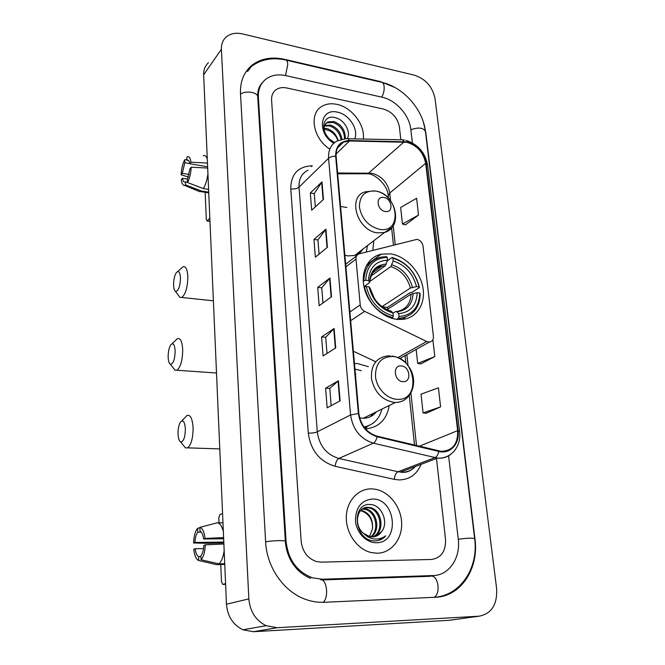 <?xml version="1.0" encoding="UTF-8"?>
<svg xmlns="http://www.w3.org/2000/svg" width="665" height="665" viewBox="0 0 665 665"><rect width="100%" height="100%" fill="white"/><g stroke="black" fill="none" stroke-linecap="round" stroke-linejoin="round"><path stroke-width="1" d="M416.955 239.358L359.283 253.822C356.98 254.57 355.883 256.333 355.999 259.101L360.222 304.927C360.621 307.82 362.101 309.973 364.653 311.361L426.672 341.494L429.399 342.068C432.25 341.594 433.588 339.674 433.422 336.307L423.015 246.05C422.283 242.434 420.263 240.198 416.955 239.358M368.427 366.681L357.546 363.572L354.445 363.514M390.413 253.855L381.195 254.171C368.078 257.006 360.363 271.794 364.254 287.845C368.011 303.888 382.791 317.937 397.221 319.366L402.849 319.366C417.304 317.82 426.041 302.991 422.757 286.806C419.615 270.63 405.234 255.892 390.413 253.855M346.889 207.513L340.555 206.441M372.841 250.331L373.78 240.738M365.492 428.908C378.842 427.504 386.747 419.706 389.208 405.517M353.364 351.245L375.733 361.727M336.756 104.338C331.303 103.208 326.482 103.806 322.301 106.126C308.701 112.983 312.708 138.12 329.483 148.885C312.708 138.12 308.701 112.983 322.301 106.126C326.482 103.806 331.303 103.208 336.756 104.338C351.752 107.19 365.376 125.07 363.248 139.043C365.376 125.07 351.752 107.19 336.756 104.338M371.486 488.883C357.978 488.584 346.473 501.161 346.299 517.245C345.966 533.305 357.305 549.39 371.17 552.557L377.296 553.222C391.685 552.997 402.658 538.583 401.618 522.225C400.746 505.882 388.327 490.82 374.196 489.074L371.486 488.883C357.978 488.584 346.473 501.161 346.299 517.245C345.966 533.305 357.305 549.39 371.17 552.557L377.296 553.222C391.685 552.997 402.658 538.583 401.618 522.225C400.746 505.882 388.327 490.82 374.196 489.074L371.486 488.883M406.88 142.31C417.146 145.419 423.414 152.418 425.667 163.316L457.645 430.646C458.069 444.045 452.541 450.928 441.053 451.294L377.122 436.19C366.781 432.84 360.696 425.284 358.867 413.522L336.124 156.275C335.75 149.442 338.219 144.721 343.514 142.135L349.482 140.997L406.88 142.31M406.83 141.869L349.358 140.531C340.114 141.071 335.542 146.292 335.659 156.192L358.377 413.489C360.247 425.558 366.49 433.306 377.088 436.73L438.825 451.452C450.23 454.494 459.972 443.68 458.094 430.671L426.082 163.399C423.771 152.235 417.354 145.053 406.83 141.869M426.174 413.306L440.596 406.864L438.401 387.811L421.036 394.179L423.081 412.923L426.323 413.322M420.737 363.938L434.81 356.573L432.873 339.749M405.417 224.837L418.534 215.044L416.606 198.27L400.654 207.497L402.458 224.03L405.559 224.87M431.46 559.465C441.236 557.985 445.916 551.285 445.525 539.365L436.481 458.493L445.525 539.365C445.916 551.285 441.236 557.985 431.46 559.465L321.237 562.141L431.46 559.465M400.82 139.642L399.407 126.99C397.554 117.813 392.2 111.82 383.356 109.027L286.715 87.971C282.716 87.148 279.267 87.655 276.357 89.509C272.966 91.886 271.378 95.428 271.586 100.141L301.17 541.285C302.45 551.642 307.521 558.384 316.382 561.526L321.237 562.141L316.382 561.526C307.521 558.384 302.45 551.642 301.17 541.285L271.586 100.141C271.378 95.428 272.966 91.886 276.357 89.509C279.267 87.655 282.716 87.148 286.715 87.971L383.356 109.027C392.2 111.82 397.554 117.813 399.407 126.99L400.82 139.642M340.114 400.829L327.155 407.844L325.617 388.177L338.452 380.762L340.114 400.829M327.413 247.28L315.351 257.205L313.955 239.4L325.916 229.159L327.413 247.28M323.456 199.434L311.669 210.198L310.322 192.95L322.001 181.894L323.456 199.434M335.734 347.895L323.09 355.941L321.602 336.931L334.129 328.51L335.734 347.895M331.503 296.74L319.158 305.759L317.712 287.363L329.956 278.003L331.503 296.74M317.712 287.363L321.769 287.845M322.974 302.974L321.76 287.787L329.956 278.003M321.602 336.931L325.709 337.313M326.997 353.456L325.709 337.263L334.129 328.51M310.322 192.95L314.262 193.606M315.318 206.865L314.254 193.54L322.001 181.894M313.955 239.4L317.953 239.965M319.084 254.138L317.945 239.907L325.916 229.159M325.617 388.177L329.79 388.451M331.162 405.675L329.782 388.41L338.452 380.762M418.534 215.044L402.458 224.03M434.81 356.573L417.678 363.439L416.149 349.441M417.678 363.439L420.887 363.963M440.596 406.864L423.081 412.923M412.375 142.884L410.812 129.392C409.424 115.211 395.958 100.058 382.092 97.206L285.817 75.627C278.361 74.039 271.96 75.037 266.599 78.62C260.78 82.876 258.045 89.127 258.377 97.364L286.083 541.485C288.219 559.755 297.039 571.883 312.567 577.86L322.483 579.223L433.181 575.558C449.116 575.375 460.77 557.827 458.26 539.19L448.609 455.808M478.991 616.206C491.56 613.787 497.437 604.568 496.614 588.542L434.985 98.403C432.483 86.699 425.625 78.952 414.42 75.178L242.584 33.923C236.009 32.452 230.58 33.45 226.291 36.916C222.85 39.967 221.212 44.09 221.395 49.285L248.86 598.891C250.015 611.559 255.759 620.495 266.108 625.69L277.047 627.718L478.991 616.206L449.465 620.279L253.473 631.717L277.047 627.718M208.502 62.693C205.136 65.71 203.515 69.742 203.656 74.779L226.474 604.219C227.497 616.322 232.983 624.851 242.925 629.797L253.473 631.717M395.077 87.564L380.422 81.587L284.628 59.343C272.209 56.6 261.594 58.354 252.791 64.605C244.155 71.338 240.048 81.005 240.489 93.607L265.609 541.759C266.74 567.345 283.938 592 305.834 599.464C311.893 601.617 318.011 602.557 324.163 602.282L435.5 597.253C461.045 596.596 479.091 568.301 474.968 538.966L425.808 132.535L423.322 121.903M260.397 85.993L259.525 86.708M432.1 575.948L433.115 575.566M324.005 128.237L326.989 128.578C332.6 130.44 336.315 134.421 338.136 140.531M324.03 129.118L328.926 130.54C333.34 132.709 336.307 136.084 337.845 140.664M324.57 125.336L330.389 125.07C336.881 127.356 340.721 132.077 341.918 139.218M324.345 125.984L329.532 125.951C335.767 128.104 339.582 132.609 340.987 139.459M334.428 142.742L329.532 139.185L334.636 142.584M329.532 139.185C322.966 131.994 322.334 126.242 327.637 121.944L333.83 121.52C341.669 124.571 345.484 130.315 345.285 138.736M325.526 123.673L326.773 122.834L332.966 122.41C340.422 125.228 344.271 130.689 344.52 138.802M341.253 143.432L342.55 143.075M354.761 138.877C358.834 129.384 349.017 114.23 337.471 112.177C319.873 107.497 316.49 133.723 333.847 143.241M339.059 145.51L339.857 145.71M347.404 138.586C351.128 131.504 344.179 119.891 335.842 117.813C320.921 113.025 319.025 135.535 334.079 143.033M340.937 144.654L339.948 144.538M209.974 221.403L207.114 220.996L206.3 219.45L205.169 192.318M207.114 220.996L209.965 221.162M209.832 218.095L207.38 220.788M189.151 174.463L182.301 173.324L184.804 162.742L189.766 163.59M188.644 160.573L187.031 160.09C188.361 159.65 189.276 160.872 189.791 163.748L207.621 166.79M208.76 193.133L208.245 192.8M203.249 155.685C204.936 155.095 206.283 156.175 207.281 158.918M207.937 173.981C207.039 180.149 205.518 185.02 203.357 188.602L187.53 182.534L187.422 179.459L189.974 168.735L191.196 167.198L207.68 168.054M208.602 189.442L203.357 188.602M187.513 182.218L185.477 181.886L185.577 184.953L201.345 190.98L208.719 192.143M201.345 190.98L199.833 191.711L197.613 190.789M207.463 163.075L191.005 162.194L189.791 163.748M186.732 160.24L186.923 156.998C188.951 155.942 190.315 157.672 191.005 162.194M191.196 167.198C190.855 173.39 189.633 178.503 187.53 182.534M185.577 184.953L184.629 185.385C182.942 185.552 181.828 183.656 181.296 179.725L182.468 178.245L187.605 179.085M185.477 181.886L185.261 181.994C183.897 182.434 182.966 181.188 182.468 178.245M182.301 173.324L181.129 174.812L188.428 177.015M181.129 174.812C181.462 168.802 182.642 163.773 184.695 159.725L184.804 162.742M186.707 159.617L184.695 159.725M168.154 357.063C168.32 360.962 169.043 363.356 170.331 364.221C173.241 364.079 174.853 359.649 175.169 350.929C174.604 344.212 173.083 342.259 170.614 345.077C168.952 347.995 168.137 351.993 168.154 357.063M172.069 343.747L177.414 338.66C180.406 337.787 182.168 341.444 182.7 349.632C182.576 360.222 180.672 367.088 176.99 370.247L175.078 370.264L173.257 367.945M363.248 281.012L365.692 280.248C366.789 265.634 373.988 258.012 387.288 257.38L387.57 260.19C375.833 260.888 369.432 267.687 368.377 280.58L369.607 282.309L369.166 282.933L363.971 286.607M370.654 276.274L385.226 265.825L387.57 260.19M387.363 260.838L392.076 257.438L392.882 258.161C406.448 262.525 415.184 272.11 419.083 286.914L419.474 287.513L412.017 292.334L410.322 292.558L387.437 307.396L382.134 306.798M387.737 309.167L387.437 307.396M399.815 319.516L402.416 317.87M402.724 319.383L405.675 317.014M369.682 263.722L366.39 265.568M398.426 318.236L400.97 318.078C413.381 315.717 419.773 307.554 420.164 293.598L419.765 293.007C419.166 307.438 412.242 315.285 398.992 316.532L398.426 318.236L396.697 319.3M391.743 318.252L392.732 317.629L393.298 315.925C379.233 311.735 370.23 301.935 366.282 286.507L364.445 286.831C368.535 303.032 377.961 313.298 392.732 317.629M387.288 257.38L386.481 256.657L380.762 257.18C370.097 260.106 364.462 267.912 363.855 280.58M398.992 316.532L398.684 313.622C410.388 312.434 416.564 305.459 417.221 292.7L419.765 293.007M366.282 286.507L368.967 286.831C372.558 300.455 380.571 309.183 392.998 313.007L393.298 315.925M368.377 280.58L365.692 280.248M417.221 292.7L411.061 294.121L386.972 309.666M393.015 313.173L395.567 311.569L396.806 311.76L398.684 313.622M374.353 298.452L370.089 288.219L368.967 286.831M392.998 313.007L391.136 311.137L386.573 309.483M419.474 287.513C415.434 271.993 406.298 261.968 392.076 257.438M419.083 286.914L416.539 286.598C412.99 273.473 405.201 264.928 393.173 260.963L392.882 258.161M381.959 306.665L410.396 288.028L416.539 286.598M393.173 260.963L390.812 266.574L369.64 281.603M173.59 285.061C173.731 288.452 174.363 290.555 175.477 291.37C178.453 291.228 180.124 286.74 180.498 277.904C179.999 271.877 178.577 270.165 176.242 272.775C174.463 275.784 173.582 279.882 173.59 285.061M177.696 271.519L183.033 266.74C185.768 265.992 187.364 269.242 187.829 276.49C187.655 287.255 185.643 294.254 181.794 297.471L179.932 297.388L178.303 295.194M385.293 211.487C393.813 213.191 392.25 198.577 383.838 197.48C375.301 195.668 376.781 210.423 385.293 211.487M344.869 255.235L347.92 255.9L354.644 255.485C358.219 254.437 360.954 252.326 362.841 249.167M366.382 251.993L367.429 245.634M358.618 253.673L359.69 251.594M362.475 249.45L362.392 249.89M178.045 433.854C178.245 438.243 179.093 440.928 180.581 441.909C183.532 441.876 185.128 437.545 185.385 428.925C184.687 421.411 182.983 419.216 180.265 422.358C178.735 425.168 177.996 429 178.045 433.854M181.736 420.895L187.056 415.467C190.423 414.486 192.443 418.584 193.091 427.77C193.05 438.102 191.229 444.794 187.638 447.853L185.535 447.927L183.474 445.425M402.932 381.644C411.876 382.633 410.122 366.265 401.303 365.941C392.35 364.811 394.004 381.361 402.932 381.644M359.632 417.869L363.273 418.26C368.693 418.169 373.057 416.032 376.348 411.826M363.971 426.996C373.389 425.035 379.374 419.066 381.926 409.091M361.386 370.704L354.944 369.125M364.196 427.304L369.025 425.517M370.447 416.681L372.915 413.522M355.866 373.863L355.368 373.905M367.171 426.647L365.359 428.75M222.567 513.48L219.741 514.71L218.802 518.11L219.001 522.823M225.585 583.612L222.733 584.419L221.462 581.684L220.747 564.527M219.899 544.169L219.857 543.222M223.797 542.066L194.903 542.449C195.227 537.644 196.192 534.211 197.788 532.15L201.287 532.125M222.966 522.806L217.156 522.831L199.891 527.353L200.032 531.219C201.753 531.9 202.95 534.485 203.64 538.982L223.656 538.758M217.156 522.831C219.733 522.973 221.794 525.84 223.34 531.443M224.172 550.72C223.141 557.386 221.37 561.759 218.843 563.862L201.054 559.722L200.913 555.782C202.551 553.77 203.54 550.296 203.872 545.375L205.294 544.835L223.881 543.987M224.728 563.721L218.843 563.862M200.938 556.555L198.644 556.605L198.785 560.52L216.499 564.635L224.762 564.427M216.499 564.635L215.684 564.444M223.606 537.611L205.053 538.426L203.64 538.982M199.891 527.353C202.434 527.977 204.155 531.668 205.053 538.426M205.294 544.835C204.92 552.133 203.507 557.095 201.054 559.722M198.785 560.52C196.25 559.656 194.579 555.89 193.756 549.232L195.119 548.716L203.548 548.583M198.644 556.605C196.931 555.799 195.759 553.172 195.119 548.716M194.903 542.449L193.548 542.981L209.242 543.363L223.831 542.831M193.548 542.981C193.906 535.924 195.269 531.027 197.646 528.309L197.788 532.15M199.907 527.711L197.646 528.309M362.716 508.808L365.509 508.925C376.656 510.354 381.311 530.121 371.245 536.888M362.25 509.116L364.478 509.274C375.368 510.67 380.172 529.756 370.671 536.821M381.635 531.609C389.233 522.116 381.303 504.669 370.472 504.536C350.904 502.632 353.871 540.321 374.112 540.886L375.093 540.903C379.358 540.778 382.924 539.066 385.808 535.782C382.2 538.401 378.169 539.44 373.705 538.874C369.898 538.293 366.556 536.489 363.688 533.463L369.923 536.688L372.367 536.929C376.265 536.788 379.358 535.009 381.635 531.609L375.035 536.564M363.688 533.463C353.123 525.466 356.972 506.381 368.053 507.345L369.657 507.511C381.851 509.082 385.708 531.651 373.447 536.863M364.187 508.052L368.618 507.861C380.538 509.398 384.628 531.26 372.907 536.913M372.4 499.033C361.253 500.271 355.609 507.528 355.476 520.786C356.382 532.615 366.282 542.989 376.348 542.731C400.421 543.189 395.933 498.11 372.4 499.033M360.929 510.238L361.411 510.313C369.374 512.806 373.082 518.941 372.541 528.717C372.832 519.972 369.291 514.087 361.91 511.044L360.505 510.678M372.541 528.717L369.516 536.597M385.808 535.782L378.518 540.437M355.999 259.101L345.9 266.815M356.623 255.867L345.675 264.279M360.222 304.927L349.89 311.976M364.653 311.361L350.663 320.688M426.672 341.494L397.803 357.645M425.667 163.316L389.748 193.025C387.72 182.626 381.76 176.025 371.876 173.241L337.604 173.008M421.053 464.336C416.847 474.453 409.54 479.656 399.125 479.931L394.287 479.357L335.16 466.315C319.699 461.585 310.746 450.521 308.286 433.131L290.78 188.877C290.888 174.471 297.721 166.782 311.287 165.818L312.4 165.818M438.825 451.452C438.085 454.71 436.805 456.78 434.968 457.661L398.019 471.743L401.893 472.225C407.271 472.266 411.793 470.346 415.45 466.456M347.803 138.744L400.438 139.775C401.776 139.276 402.915 139.866 403.854 141.537M358.377 413.489L350.58 414.943L328.585 158.278C330.206 156.89 332.567 156.192 335.659 156.192M377.088 436.73C376.315 440.08 375.06 442.225 373.339 443.181C360.422 439.041 352.841 429.623 350.58 414.943L317.28 431.834C319.275 445.758 326.457 454.636 338.826 458.459L398.019 471.743C395.933 472.915 394.686 475.45 394.287 479.357M308.028 170.157C301.711 173.39 298.71 179.051 299.034 187.139L328.585 158.278C328.153 149.841 331.187 143.989 337.695 140.739L346.083 138.711C347.363 138.195 348.452 138.802 349.358 140.531M451.053 454.079C447.204 457.246 442.682 458.584 437.504 458.102L373.339 443.181L338.826 458.459C336.872 459.698 335.65 462.316 335.16 466.315M458.094 430.671L459.59 431.435C461.685 446.015 451.202 459.183 437.504 458.102L400.463 472.142L401.76 472.283C406.689 472.765 411.145 470.87 415.118 466.581M459.582 431.336L427.57 165.045L426.082 163.399M290.78 188.877C294.296 189.284 297.047 188.702 299.034 187.139L317.28 431.834C315.069 432.765 312.076 433.198 308.286 433.131M311.287 165.818L311.544 166.674M457.645 430.646L419.316 446.257M416.498 445.592L410.937 393.098M408.044 365.767L406.864 354.603M395.209 244.57L393.206 225.676M390.563 200.697L389.748 193.025L388.26 195.926M403.979 141.986L367.878 173.764L337.67 173.806M349.482 140.997L336.058 154.031M363.971 172.983L367.878 173.764C374.944 173.773 387.554 184.82 388.235 195.651L388.51 198.27M331.137 297.014L329.591 278.344M327.055 247.579L325.559 229.533M323.099 199.758L321.661 182.301M335.36 348.136L333.764 328.818M339.724 401.045L338.069 381.037M431.003 576.006C434.594 575.915 436.93 579.132 438.019 585.665C438.401 591.493 437.154 595.366 434.278 597.311L434.278 597.311C460.787 595.649 478.692 567.428 474.652 538.7C472.615 537.844 467.154 538.035 458.268 539.29M323.099 602.324C325.659 600.279 326.823 596.164 326.582 589.996C325.734 583.047 323.722 579.614 320.555 579.689M265.618 541.892C271.918 540.47 286.066 540.146 285.368 541.435C285.834 548.06 287.571 554.244 290.58 560.005C292.001 562.873 294.262 566.04 297.38 569.498C301.436 573.538 305.858 576.48 310.655 578.334M240.522 94.131C245.801 90.232 258.111 92.319 257.737 96.999L285.36 541.36M251.337 66.525C260.78 59.459 271.96 57.24 284.878 59.858C286.49 59.551 287.455 61.03 287.779 64.322L285.518 75.561M286.374 60.207L380.721 82.094C382.558 81.87 383.697 83.333 384.129 86.492C384.395 90.274 383.605 93.815 381.743 97.123M382.425 82.485C403.971 87.639 423.098 109.85 425.425 131.429C423.273 127.622 418.418 127.065 410.854 129.758M226.474 604.219L248.86 598.891M203.656 74.779L221.395 49.285M429.474 576.322L433.181 575.558M285.385 541.717L286.083 541.485M257.804 98.071L258.377 97.364M385.226 265.825L381.959 266.183C378.526 266.914 375.667 268.594 373.381 271.229M396.806 311.76C406.972 310.613 412.4 304.504 413.106 293.423M370.089 288.219C373.323 300.048 380.33 307.687 391.136 311.137M386.323 264.072C376.124 264.828 370.513 270.805 369.491 281.993M396.49 311.528L396.98 311.486C405.775 309.757 410.463 303.972 411.061 294.121M412.441 287.322C409.249 275.884 402.408 268.386 391.918 264.828M410.396 288.028C407.321 277.139 400.796 269.99 390.812 266.574M379.624 229.342C402.932 233.615 398.543 194.055 375.758 191.079C364.969 190.365 359.524 195.701 359.408 207.098C361.727 218.976 368.468 226.391 379.624 229.342M374.245 190.797L364.977 191.902C347.055 196.848 357.238 230.838 377.504 232.85L384.437 232.517L391.668 227.754M396.814 399.299C421.244 401.618 416.34 357.429 392.483 356.482C381.186 356.814 375.517 363.423 375.467 376.324C376.481 387.903 386.606 398.767 396.814 399.299M390.131 355.875L387.163 355.975C375.875 357.936 370.663 365.634 371.527 379.083C374.769 392.624 382.433 400.413 394.503 402.458L395.367 402.483C403.106 402.25 408.451 398.426 411.394 391.012M364.62 427.861L369.275 425.409M222.733 584.419L225.618 584.327M366.797 264.828L381.195 254.171M429.399 342.068L399.723 358.576M404.378 140.049L402.225 139.8M405.833 140.332C417.844 144.189 425.085 152.36 427.545 164.845M343.514 142.135L337.438 148.079M414.503 445.109L409.283 395.55M405.883 363.256L405.076 355.6M393.431 245.028L391.619 227.821M427.154 145.76L474.644 538.633M434.278 597.311L323.639 602.307M425.425 131.429L427.13 145.494M257.721 96.741C257.53 90.573 259.117 85.835 262.5 82.543M430.164 576.297L322.284 579.913M242.925 629.797L266.108 625.69M247.505 71.571L252.791 64.605M326.773 122.834L327.637 121.944M187.031 160.09L188.403 160.323M200.381 191.553L208.752 192.883M184.629 185.385L199.833 191.711M170.331 364.221L175.078 370.264M216.507 373.015L176.99 370.247M371.91 273.423L381.959 266.183C375.567 266.507 371.452 271.885 369.607 282.309M398.709 319.483L400.97 318.078M175.477 291.37L179.932 297.388M213.399 300.796L181.794 297.471M354.644 255.485L384.437 232.517C403.655 227.189 396.257 194.438 375.717 191.046M180.581 441.909L185.535 447.927M219.782 448.908L187.638 447.853M363.273 418.26L395.367 402.483C412.358 402.491 419.607 379.54 407.869 365.542M404.37 361.827C400.638 358.585 396.498 356.656 391.934 356.024M364.603 427.836L368.992 425.534M364.478 509.274L365.509 508.925M368.618 507.861L369.657 507.511M360.58 510.595L361.411 510.313"/></g></svg>
